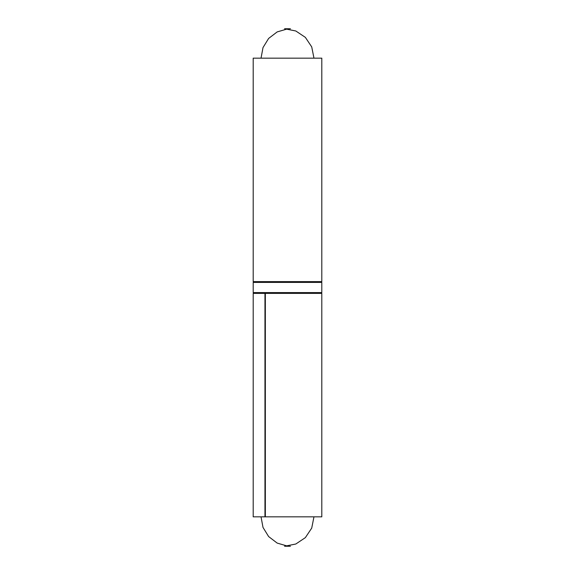 <?xml version="1.0" encoding="UTF-8"?>
<svg xmlns="http://www.w3.org/2000/svg" width="575" height="575" viewBox="0 0 575 575"><rect width="100%" height="100%" fill="white"/><g stroke="black" fill="none" stroke-linecap="round" stroke-linejoin="round"><path stroke-width="0.86" d="M264.96 516.846L264.96 293.379L253.194 293.379L253.194 516.846L265.348 516.846L265.348 293.379L264.96 293.379M265.348 516.846L321.806 516.846L321.806 293.379L265.348 293.379L265.348 438.438M284.56 546.25L290.44 546.25L284.56 546.25L295.809 544.015L305.354 537.639L311.722 528.102L313.964 516.846M321.022 281.621L321.806 282.404L321.806 292.596L321.022 293.379M253.194 58.154L253.194 281.621L321.806 281.621L321.806 58.154L253.194 58.154M284.56 28.75L290.44 28.75L284.56 28.75L295.809 30.985L305.354 37.361L311.722 46.898L313.964 58.154M321.806 282.404L253.194 282.404L253.194 292.596L321.806 292.596M261.036 516.846L263.005 527.419L268.633 536.568L277.179 543.087L287.5 546.099M253.194 292.596L253.978 293.379M253.194 282.404L253.978 281.621M287.5 28.901L277.179 31.912L268.633 38.432L263.005 47.588L261.036 58.154"/></g></svg>
